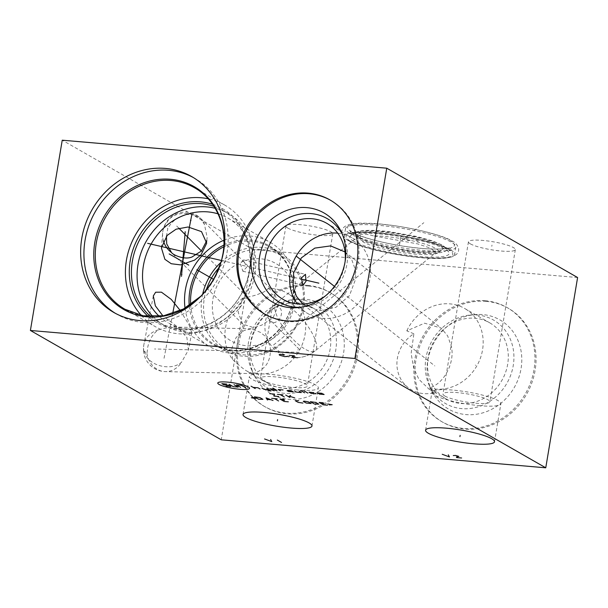 <?xml version="1.0" encoding="UTF-8"?>
<svg xmlns="http://www.w3.org/2000/svg" width="608" height="608" viewBox="0 0 608 608"><rect width="100%" height="100%" fill="white"/><g stroke="black" fill="none" stroke-linecap="round" stroke-linejoin="round"><path stroke-width="0.46" stroke-dasharray="3.04 2.28" d="M577.6 277.529L253.088 249.523L221.244 439.804M308.704 286.041A65.74 58.733 -60.2 0 0 241.657 332.409A65.74 58.733 -60.2 0 0 265.331 406.957A65.74 58.733 -60.2 0 0 287.326 413.79A65.74 58.733 -60.2 0 0 354.373 367.422A65.74 58.733 -60.2 0 0 330.691 292.866A65.74 58.733 -60.2 0 0 308.704 286.041M486.21 301.355A65.74 58.733 -60.2 0 0 419.163 347.73A65.74 58.733 -60.2 0 0 442.844 422.279A65.74 58.733 -60.2 0 0 464.831 429.104A65.74 58.733 -60.2 0 0 531.878 382.736A65.74 58.733 -60.2 0 0 508.197 308.188A65.74 58.733 -60.2 0 0 486.21 301.355M253.088 249.523L62.244 140.197M349.995 233.472A55.944 9.622 -170.5 0 0 411.054 249.105A55.944 9.622 -170.5 0 0 455.871 247.076A55.944 9.622 -170.5 0 0 451.402 242.22A55.944 9.622 -170.5 0 0 390.344 226.594A55.944 9.622 -170.5 0 0 345.526 228.616A55.944 9.622 -170.5 0 0 349.995 233.472M287.804 228.106A23.765 4.089 -170.5 0 0 313.743 234.749A23.765 4.089 -170.5 0 0 332.789 233.882A23.765 4.089 -170.5 0 0 330.889 231.823A23.765 4.089 -170.5 0 0 304.95 225.18A23.765 4.089 -170.5 0 0 285.912 226.039A23.765 4.089 -170.5 0 0 287.804 228.106M470.349 243.854A23.765 4.089 -170.5 0 0 496.288 250.496A23.765 4.089 -170.5 0 0 515.326 249.637A23.765 4.089 -170.5 0 0 513.426 247.578A23.765 4.089 -170.5 0 0 487.487 240.935A23.765 4.089 -170.5 0 0 468.449 241.794A23.765 4.089 -170.5 0 0 470.349 243.854M193.314 177.528A78.318 69.966 119.8 0 1 194.97 178.44A78.318 69.966 119.8 0 1 227.027 252.525A78.318 69.966 -60.2 0 1 117.108 314.351A78.318 69.966 -60.2 0 1 115.482 313.394M240.403 263.857L242.881 271.229L246.574 267.391L243.542 259.897L240.403 263.857M141.337 315.453A69.996 62.533 -60.2 0 0 155.063 326.504A69.996 62.533 -60.2 0 0 253.3 271.244A69.996 62.533 119.8 0 0 224.648 205.033A69.996 62.533 119.8 0 0 208.172 198.786M413.873 333.784L406.805 330.851L424.566 323.19L441.18 328.138L447.617 335.836L451.25 345.998C455.126 361.403 445.147 383.04 429.468 388.018L436.43 392.046A33.562 30.841 128.4 0 1 407.991 387.486A33.562 30.841 128.4 0 1 397.358 369.178A33.562 30.841 -51.6 0 1 413.873 333.784L411.122 353.476L413.683 367.992L418.92 379.362L429.043 389.15L436.43 392.046M345.01 251.948L351.857 259.966L355.46 270.112L355.726 278.852L349.44 295.617L335.874 307.39L318.972 310.772L302.731 304.061M212.557 204.265A65.786 58.771 119.8 0 1 249.485 270.917A65.786 58.771 -60.2 0 1 208.825 324.436A65.786 58.771 -60.2 0 1 148.284 316.464M213.97 206.363A64.44 57.57 119.8 0 1 222.794 210.368A64.44 57.57 119.8 0 1 249.174 271.328A64.44 57.57 -60.2 0 1 158.726 322.21L164.38 325.447A64.44 57.57 -60.2 0 0 254.828 274.565A64.44 57.57 119.8 0 0 228.448 213.606A64.44 57.57 119.8 0 0 215.148 208.278M150.807 316.624A64.44 57.57 -60.2 0 0 158.726 322.21M153.056 316.669A64.44 57.57 -60.2 0 0 164.38 325.447M218.059 213.856A60.283 53.854 119.8 0 1 228 218.15A60.283 53.854 119.8 0 1 252.677 275.173A60.283 53.854 -60.2 0 1 168.074 322.764L210.072 346.826A60.283 53.854 -60.2 0 0 294.675 299.227A60.283 53.854 119.8 0 0 269.998 242.212A60.283 53.854 119.8 0 0 223.957 240.19M159.342 316.358A60.283 53.854 -60.2 0 0 168.074 322.764M185.037 308.119A60.283 53.854 -60.2 0 0 210.072 346.826M180.287 310.551L189.24 325.257L191.763 332.766L188.716 333.29L179.862 328.662L162.929 315.894M190.661 304.631A56.027 50.054 -60.2 0 0 214.29 344.341L224.96 350.451A56.027 50.054 -60.2 0 1 202.023 297.449A56.027 50.054 119.8 0 1 202.639 294.272M220.909 262.382A56.027 50.054 119.8 0 1 280.66 253.217A56.027 50.054 119.8 0 1 303.597 306.212A56.027 50.054 -60.2 0 1 224.96 350.451M206.279 289.955A54.241 48.458 119.8 0 0 204.341 297.988A54.241 48.458 -60.2 0 0 244.69 354.935A54.241 48.458 -60.2 0 0 302.67 306.478A54.241 48.458 119.8 0 0 277.149 253.452A54.241 48.458 119.8 0 0 219.024 267.702M212.982 298.733A44.711 39.938 119.8 0 1 260.771 258.795A44.711 39.938 119.8 0 1 294.029 305.725A44.711 39.938 -60.2 0 1 246.24 345.671A44.711 39.938 -60.2 0 1 212.982 298.733M274.96 307.146L277.734 306.941C283.784 308.34 281.914 318.752 276.8 321.434C271.692 325.432 266.578 319.322 268.257 315.864L270.712 310.369L274.96 307.146M437.806 252.913A39.748 6.832 -170.5 0 1 403.279 252.753A39.748 6.832 -170.5 0 1 363.432 242.128A39.748 6.832 9.5 0 1 360.711 240.016C387.136 249.979 411.806 254.372 434.735 253.194L435.723 252.708L430.631 248.186L417.673 243.892L373.358 235.836A39.748 6.832 9.5 0 1 435.488 248.345A39.748 6.832 -170.5 0 1 437.806 252.913L441.834 250.245A43.335 7.456 -170.5 0 0 439.303 245.267A43.335 7.456 9.5 0 0 388.208 232.704A43.335 7.456 9.5 0 0 357.762 236.178L360.073 237.895C367.262 242.242 389.85 248.026 409.769 250.359C420.371 251.75 429.674 252.077 437.684 251.347L441.834 250.245A43.335 7.456 -170.5 0 1 404.191 250.07A43.335 7.456 -170.5 0 1 360.742 238.488A43.335 7.456 9.5 0 1 357.762 236.178L360.711 240.016L359.86 235.053L276.268 303.088A30.788 10.169 50.9 0 1 277.4 302.472A30.788 10.169 -129.1 0 1 304.79 322.058A30.788 10.169 -129.1 0 1 315.134 350.846A30.788 10.169 -129.1 0 1 314.002 351.462A30.788 28.834 -108.3 0 1 305.36 356.204A30.788 28.834 -108.3 0 1 273.159 345.314L423.822 222.695M373.358 235.836C367.384 234.194 363.234 233.746 360.916 234.506L359.86 235.053M353.788 241.3A50.388 8.664 9.5 0 1 350.71 235.608A50.388 8.664 9.5 0 1 394.28 235.661A50.388 8.664 9.5 0 1 445.132 249.181A50.388 8.664 -170.5 0 1 448.696 252.001A50.388 8.664 -170.5 0 1 412.87 255.869A50.388 8.664 -170.5 0 1 353.788 241.3M348.756 240.859A55.944 9.622 9.5 0 1 344.288 236.003A55.944 9.622 9.5 0 1 389.105 233.981A55.944 9.622 9.5 0 1 450.163 249.614A55.944 9.622 -170.5 0 1 454.632 254.471A55.944 9.622 -170.5 0 1 409.815 256.492A55.944 9.622 -170.5 0 1 348.756 240.859M166.432 236.223L167.816 228.479L164.373 226.085L168.416 220.187C176.396 210.079 197.82 211.029 204.508 224.717L207.168 237.599L206.682 240.768M312.208 307.496A43.86 39.178 119.8 0 1 328.001 357.23A43.86 39.178 119.8 0 1 283.275 388.17A43.86 39.178 -60.2 0 1 268.607 383.61A43.86 39.178 -60.2 0 1 252.806 333.876A43.86 39.178 -60.2 0 1 297.54 302.944A43.86 39.178 119.8 0 1 312.208 307.496L287.082 293.109A43.86 39.178 119.8 0 0 272.414 288.549A43.86 39.178 -60.2 0 0 268.196 288.428C266.57 290.609 263.667 292.364 259.479 293.687C256.044 295.268 250.496 296.742 242.828 298.102L238.169 312.246L242.615 324.072L253.756 327.674L261.691 325.143L273.167 317.68L278.608 304.35L273.942 292.106L200.959 218.705A22.374 17.602 -44.8 0 0 182.081 215.863A22.374 17.602 135.2 0 0 167.816 228.479M268.196 288.428L273.942 292.106M204.508 224.717A22.374 17.602 -44.8 0 0 200.959 218.705A22.374 22.374 0 0 0 164.327 226.138L164.373 226.085A22.374 22.146 4.7 0 0 163.408 240.821M242.828 298.102A43.86 39.178 -60.2 0 0 232.56 359.465C239.012 365.355 243.679 369.178 246.559 370.933L252.867 373.631L254.007 373.175A43.86 39.178 -60.2 0 0 258.149 373.776A43.86 39.178 119.8 0 0 302.875 342.844A43.86 39.178 119.8 0 0 287.082 293.109M232.56 359.465L231.868 348.072L236.094 337.539L243.831 330.608L251.241 328.829L260.482 332.378C263.925 336.011 265.894 333.83 270.241 347.29C271.282 360.688 265.878 369.322 254.007 373.175M251.94 370.485A48.154 43.024 -60.2 0 1 292.448 299.759A48.154 43.024 -60.2 0 1 299.911 299.729A48.154 43.024 119.8 0 1 335.73 350.284A48.154 43.024 119.8 0 1 284.255 393.3A48.154 43.024 -60.2 0 1 251.94 370.485L253.992 374.893A51.467 45.98 -60.2 0 0 288.526 399.281A51.467 45.98 119.8 0 0 343.543 353.301A51.467 45.98 119.8 0 0 305.262 299.273A51.467 45.98 -60.2 0 0 297.289 299.303A51.467 45.98 -60.2 0 0 253.992 374.893M307.587 285.403A65.74 58.733 119.8 0 1 329.574 292.228A65.74 58.733 119.8 0 1 353.256 366.776A65.74 58.733 119.8 0 1 286.208 413.151A65.74 58.733 -60.2 0 1 264.222 406.319A65.74 58.733 -60.2 0 1 240.54 331.77A65.74 58.733 -60.2 0 1 307.587 285.403M158.582 329.817L169.852 326.952L179.786 329.741L186.884 337.432L188.427 350.048L181.488 362.284C170.985 371.382 150.366 365.628 145.814 355.254L143.67 349.813L143.549 350.588L146.908 353.43L147.486 349.76C147.265 348.376 149.264 335.684 158.582 329.817A22.374 19.76 10.9 0 0 143.891 344.622A22.374 19.76 10.9 0 0 143.67 349.813M489.714 322.818A43.86 39.178 119.8 0 1 505.514 372.552A43.86 39.178 119.8 0 1 460.78 403.484A43.86 39.178 -60.2 0 1 446.112 398.932A43.86 39.178 -60.2 0 1 430.312 349.197A43.86 39.178 -60.2 0 1 475.046 318.258A43.86 39.178 119.8 0 1 489.714 322.818L464.588 308.423A43.86 39.178 119.8 0 0 449.92 303.871A43.86 39.178 -60.2 0 0 406.805 330.851M429.468 388.018A43.86 39.178 -60.2 0 0 435.655 389.09A43.86 39.178 119.8 0 0 480.388 358.158A43.86 39.178 119.8 0 0 464.588 308.423M429.446 385.799A48.154 43.024 -60.2 0 1 469.961 315.081A48.154 43.024 -60.2 0 1 477.417 315.043A48.154 43.024 119.8 0 1 513.236 365.598A48.154 43.024 119.8 0 1 461.761 408.622A48.154 43.024 -60.2 0 1 429.446 385.799L431.498 390.207A51.467 45.98 -60.2 0 0 466.04 414.595A51.467 45.98 119.8 0 0 521.056 368.615A51.467 45.98 119.8 0 0 482.775 314.587A51.467 45.98 -60.2 0 0 474.802 314.625A51.467 45.98 -60.2 0 0 431.498 390.207M485.093 300.717A65.74 58.733 119.8 0 1 507.087 307.549A65.74 58.733 119.8 0 1 530.761 382.098A65.74 58.733 119.8 0 1 463.714 428.465A65.74 58.733 -60.2 0 1 441.727 421.633A65.74 58.733 -60.2 0 1 418.046 347.084A65.74 58.733 -60.2 0 1 485.093 300.717M337.759 233.183A43.86 39.178 119.8 0 1 351.865 237.69A43.86 39.178 119.8 0 1 369.816 279.178A43.86 39.178 -60.2 0 1 308.264 313.804A43.86 39.178 -60.2 0 1 297.244 303.909M325.394 295.936A43.86 39.178 -60.2 0 0 344.69 264.784A43.86 39.178 119.8 0 0 345.124 261.508M342.342 234.293A48.154 43.024 119.8 0 1 343.406 236.421A48.154 43.024 119.8 0 1 346.91 264.161A48.154 43.024 -60.2 0 1 302.89 307.146L298.049 307.602M300.512 307.306A48.154 43.024 -60.2 0 0 302.89 307.146M265.21 314.359A65.74 58.733 -60.2 0 0 265.764 314.678A65.74 58.733 -60.2 0 0 358.036 262.778A65.74 58.733 119.8 0 0 331.124 200.587A65.74 58.733 119.8 0 0 330.562 200.275M297.51 389.956A34.952 6.012 9.5 0 1 249.409 376.382A34.952 6.012 9.5 0 1 270.256 374.346A34.952 6.012 -170.5 0 1 318.356 387.919A34.952 6.012 -170.5 0 1 297.51 389.956M262.344 380.289A23.765 4.089 -170.5 0 0 288.276 386.931A23.765 4.089 -170.5 0 0 307.321 386.072A23.765 4.089 -170.5 0 0 305.421 384.005A23.765 4.089 -170.5 0 0 279.482 377.37A23.765 4.089 -170.5 0 0 260.444 378.229A23.765 4.089 -170.5 0 0 262.344 380.289M480.046 405.711A34.952 6.012 9.5 0 1 431.946 392.13A34.952 6.012 9.5 0 1 452.793 390.093A34.952 6.012 -170.5 0 1 500.893 403.666A34.952 6.012 -170.5 0 1 480.046 405.711M444.881 396.044A23.765 4.089 -170.5 0 0 470.82 402.686A23.765 4.089 -170.5 0 0 489.858 401.82A23.765 4.089 -170.5 0 0 487.958 399.76A23.765 4.089 -170.5 0 0 462.019 393.118A23.765 4.089 -170.5 0 0 442.981 393.976A23.765 4.089 -170.5 0 0 444.881 396.044M213.469 279.3L213.864 279.52M221.487 260.505L301.135 279.034M172.695 313.538L163.871 359.176M334.453 286.406L434.834 365.932M400.596 238.465L400.801 237.226M404.122 239.263L404.328 238.024M309.244 230.592L309.449 229.338M491.781 246.346L491.994 245.085M410.271 240.373L407.93 240.51L402.792 239.043L402.352 238.496L403.742 238.108L407.482 238.769M418.274 241.399L414.086 239.005M298.27 350.056L297.76 349.767M296.803 352.404L296.301 352.116M299.379 352.321L154.546 348.984M297.616 347.533L297.114 347.244M299.797 349.828L201.453 250.944M178.836 228.198L175.347 224.694M475.775 365.378L475.266 365.089M400.968 236.208L399.448 245.305M399.464 245.237L400.961 236.284M197.22 299.774A70.809 63.255 -60.2 0 0 222.916 254.927M224.648 205.033L194.53 187.781A69.996 62.533 119.8 0 1 223.174 253.992A69.996 62.533 -60.2 0 1 124.944 309.244L155.063 326.504M223.888 245.1A56.84 50.783 119.8 0 1 292.896 299.729A56.84 50.783 -60.2 0 1 239.081 350.611A56.84 50.783 -60.2 0 1 189.24 305.581M214.29 344.341A56.027 50.054 -60.2 0 0 292.927 300.101A56.027 50.054 119.8 0 0 269.99 247.106C288.04 258.658 295.61 276.245 292.706 299.866C287.873 337.448 242.888 362.649 214.29 344.341M223.782 246.81A56.027 50.054 119.8 0 1 269.99 247.106L280.66 253.217M314.002 351.462A30.788 10.169 50.9 0 1 286.611 331.884A30.788 10.169 50.9 0 1 276.268 303.088A30.788 30.788 0 0 0 305.36 356.204A30.788 30.788 0 0 0 315.134 350.846L435.723 252.708M350.71 235.608L354.411 232.94A47.135 8.102 9.5 0 0 357.291 238.268A47.135 8.102 -170.5 0 0 412.558 251.894A47.135 8.102 -170.5 0 0 446.067 248.277A47.135 8.102 -170.5 0 0 442.73 245.64A47.135 8.102 9.5 0 0 395.17 232.993A47.135 8.102 9.5 0 0 354.411 232.94C359.716 229.938 371.48 229.543 389.698 231.754L416.754 236.489L432.622 240.943L442.016 244.963L446.067 248.277L448.696 252.001M146.908 353.43A22.374 19.289 -88.7 0 0 156.476 368.858A22.374 19.289 91.3 0 0 165.368 371.617A22.374 19.289 91.3 0 0 181.488 362.284M351.432 232.005C341.43 224.846 350.831 222.201 379.658 224.078C405.825 226.191 439.789 234.095 450.49 240.555C460.492 247.714 451.083 250.359 422.264 248.482C396.089 246.369 362.132 238.473 351.432 232.005M349.934 240.966C339.925 233.806 349.334 231.162 378.153 233.031C404.328 235.152 438.284 243.048 448.993 249.516C458.994 256.675 449.586 259.312 420.766 257.442C394.592 255.33 360.635 247.426 349.934 240.966M191.687 176.563L194.97 178.44M113.833 312.474L117.108 314.351M221.669 259.859L213.735 279.452L200.853 296.202M242.881 271.229L303.058 285.228M344.85 251.818L441.18 328.138M243.542 259.897L305.436 274.292M222.794 210.368L228.448 213.606M228 218.15L269.998 242.212M345.526 228.616L344.288 236.003M455.871 247.076L454.632 254.471M161.409 247.882L162.64 233.001A22.374 22.374 0 0 1 164.327 226.138M242.615 324.072L170.992 252.046M206.697 243.223L207.168 237.599M268.607 383.61L247.95 371.777M292.448 299.759L297.289 299.303M330.691 292.866L329.574 292.228M265.331 406.957L264.222 406.319M251.241 328.829L169.852 326.952M153.307 295.944L143.891 344.622A22.374 22.374 0 0 0 143.549 350.588M143.549 350.558A22.374 22.374 0 0 0 165.368 371.617L252.867 373.631M191.763 332.766L188.427 350.048M446.112 398.932L429.043 389.15M303.605 304.783L407.991 387.486M469.961 315.081L474.802 314.625M508.197 308.188L507.087 307.549M442.844 422.279L441.727 421.633M283.138 299.41L308.264 313.804M326.739 223.296L351.865 237.69M343.406 236.421L341.354 232.02M264.655 314.04L265.764 314.678M330.007 199.948L331.124 200.587M243.033 414.474L249.409 376.382M311.98 426.01L318.356 387.919M332.789 233.882L307.321 386.072M285.912 226.039L260.444 378.229M425.57 430.221L431.946 392.13M494.517 441.758L500.893 403.666M515.326 249.637L489.858 401.82M468.449 241.794L442.981 393.976M348.399 240.494C345.519 239.088 343.421 237.021 342.099 234.278L341.688 231.838L342.099 229.778C344.272 224.854 352.108 222.672 365.606 223.235C392.494 223.227 440.131 233.297 452.018 241.026C455.605 242.524 457.847 245.282 458.736 249.31L458.447 251.393L457.254 253.566C454.571 256.15 450.961 257.564 446.432 257.807C434.469 258.993 418.205 257.898 397.647 254.532C381.999 251.864 368.828 248.619 358.12 244.804L348.399 240.494M352.959 232.484C363.379 238.534 393.855 245.693 418.418 248.041C440.26 250.602 452.648 247.578 450.391 247.464L449.836 250.762L447.458 249.037L440.656 245.944C430.722 242.212 417.818 238.967 401.956 236.2C386.908 233.685 373.935 232.431 363.044 232.438C352.214 232.545 349.646 234.126 350.033 234.057L350.58 230.759L352.959 232.484"/><path stroke-width="0.91" d="M30.4 330.471L221.244 439.804L545.756 467.803L577.6 277.529L386.756 168.196L62.244 140.197L30.4 330.471L354.912 358.477L386.756 168.196M545.756 467.803L354.912 358.477M291.133 428.047A34.952 6.012 9.5 0 1 243.033 414.474A34.952 6.012 9.5 0 1 263.88 412.437A34.952 6.012 9.5 0 1 311.98 426.01A34.952 6.012 9.5 0 1 291.133 428.047M473.67 443.794A34.952 6.012 9.5 0 1 425.57 430.221A34.952 6.012 9.5 0 1 446.416 428.184A34.952 6.012 9.5 0 1 494.517 441.758A34.952 6.012 9.5 0 1 473.67 443.794M81.776 238.397A78.318 69.966 119.8 0 1 191.687 176.563A78.318 69.966 119.8 0 1 223.744 250.648A78.318 69.966 119.8 0 1 113.833 312.474A78.318 69.966 119.8 0 1 81.776 238.397M237.743 251.849A65.74 58.733 119.8 0 1 330.007 199.948A65.74 58.733 119.8 0 1 356.919 262.139A65.74 58.733 119.8 0 1 264.655 314.04A65.74 58.733 119.8 0 1 237.743 251.849M115.482 313.394A78.318 69.966 -60.2 0 1 85.052 240.274A78.318 69.966 119.8 0 1 193.314 177.528M208.172 198.786A69.996 62.533 119.8 0 0 126.411 260.292A69.996 62.533 -60.2 0 0 141.337 315.453M301.363 278.038L303.058 285.228L306.029 281.223L305.436 274.292L301.363 278.038M302.731 304.061L296.415 296.263L293.056 286.55L293.656 272.772L301.363 257.883L314.807 248.102L330.615 245.898L345.01 251.948M148.284 316.464A65.786 58.771 -60.2 0 1 130.226 260.627A65.786 58.771 119.8 0 1 212.557 204.265M150.807 316.624A64.44 57.57 -60.2 0 1 132.346 261.25A64.44 57.57 119.8 0 1 213.97 206.363M215.148 208.278A64.44 57.57 119.8 0 0 138.001 264.488A64.44 57.57 -60.2 0 0 153.056 316.669M159.342 316.358A60.283 53.854 -60.2 0 1 143.397 265.742A60.283 53.854 119.8 0 1 218.059 213.856M223.957 240.19A60.283 53.854 119.8 0 0 185.394 289.803A60.283 53.854 -60.2 0 0 185.037 308.119M162.929 315.894L155.367 305.847L153.307 295.944L155.633 292.228L161.454 292.174L171.258 299.41L180.287 310.551M201.028 254.82L194.552 260.125L180.675 264.898L171.266 263.735L164.89 259.32L161.409 247.882L167.154 235.41L176.062 229.208L188.054 226.989L201.499 231.618L206.697 243.223L201.028 254.82M202.639 294.272A56.027 50.054 119.8 0 1 220.909 262.382M206.279 289.955A54.241 48.458 119.8 0 1 219.024 267.702M206.682 240.768L201.339 251.066L191.961 257.002C184.49 260.148 173.234 255.079 171.509 252.54L166.714 243.914L166.432 236.223M297.244 303.909A43.86 39.178 -60.2 0 1 290.312 272.316A43.86 39.178 119.8 0 1 337.759 233.183M345.124 261.508A43.86 39.178 119.8 0 0 326.739 223.296A43.86 39.178 119.8 0 0 265.187 257.921A43.86 39.178 -60.2 0 0 283.138 299.41A43.86 39.178 -60.2 0 0 325.394 295.936M300.512 307.306A48.154 43.024 -60.2 0 1 259.616 256.629A48.154 43.024 119.8 0 1 296.309 214.966A48.154 43.024 119.8 0 1 342.342 234.293M251.796 253.612A51.467 45.98 -60.2 0 0 298.049 307.602A51.467 45.98 -60.2 0 0 345.093 261.66A51.467 45.98 119.8 0 0 341.354 232.02A51.467 45.98 119.8 0 0 292.273 208.764A51.467 45.98 119.8 0 0 251.796 253.612M330.562 200.275A65.74 58.733 119.8 0 0 238.86 252.495A65.74 58.733 -60.2 0 0 265.21 314.359M153.011 244.659L152.509 244.378L153.011 244.659M196.81 269.754L213.469 279.3M169.161 253.916L188.776 265.149M147.63 243.329L221.487 260.505M301.135 279.034L318.85 283.161M190.958 220.499L190.464 220.218M191.908 214.168L172.695 313.538M181.906 274.588L181.412 274.307M181.503 276.359L185.204 231.671M297.578 257.138L297.084 256.85L297.578 257.138M296.423 256.272L334.453 286.406M201.453 250.944L178.836 228.198M277.613 419.611L277.4 420.873M460.15 435.358L459.937 436.62M248.269 386.946A16.112 2.774 -170.5 0 0 227.384 382.09A16.112 2.774 -170.5 0 0 219.062 384.431A16.112 2.774 -170.5 0 0 239.947 389.287A16.112 2.774 -170.5 0 0 248.269 386.946M283.07 389.956L278.206 389.53L280.296 390.731M274.96 389.249L270.089 388.831L272.186 390.032L277.05 390.45L272.863 388.056M267.786 390.67L271.031 390.952L266.844 388.55M261.98 388.132L264.07 389.333L268.941 389.751M260.095 388.991L258.005 387.79L253.133 387.372M255.231 388.565L251.043 386.171M291.878 391.05L287.014 390.632L288.412 391.43L293.276 391.856L291.186 390.655L287.941 390.374M294.432 390.936L296.522 392.13L301.393 392.555L299.296 391.354M304.638 392.829L300.451 390.435M307.884 393.11L305.786 391.909M304.129 391.263L305.345 391.362M313.903 392.616L309.031 392.19L311.129 393.391L315.993 393.809M322.012 393.315L317.148 392.89L318.189 393.49L323.061 393.916L324.11 394.516L319.238 394.09M234.004 384.697L238.192 387.098L233.328 386.68L229.14 384.279M240.624 387.311L236.436 384.91L241.308 385.328L245.495 387.729M226.7 384.074L221.836 383.648L223.926 384.849L228.798 385.267L230.888 386.468L226.024 386.05M278.768 396.507L273.896 396.089L274.58 394.113L269.709 393.688M284.331 396.986L280.144 394.592M277.362 394.349L282.925 394.828M289.894 397.472L285.707 395.071M288.496 396.667L290.571 395.489M289.583 396.279L294.758 397.89M254.212 397.609L251.302 397.746L255.801 398.521M258.658 399.258L262.922 399.334L259.935 397.617L254.471 396.857L258.658 399.258M273.03 400.497L266.061 397.86L267.467 400.018M267.193 399.41L270.902 399.73M278.593 400.976L274.406 398.574M271.624 398.339L277.187 398.818M284.141 399.418L279.969 399.061L284.156 401.455L288.329 401.82M284.544 400.322L281.762 400.087M298.741 400.68L295.169 400.657L298.156 402.374L302.928 403.074M306.272 403.074L311.136 403.492L308.15 401.782L304.068 401.136L303.278 401.364L306.272 403.074M314.518 404.077L318.79 404.153L315.795 402.443L310.331 401.675L314.518 404.077M323.312 402.8L319.139 402.435L323.327 404.837L327.499 405.194M323.714 403.704L320.933 403.469M329.285 404.867L332.196 404.73L327.689 403.955M264.556 438.953L271.791 441.613L270.644 439.478M277.339 440.055L281.527 442.457M442.229 454.282L449.456 456.95L448.316 454.814M461.624 457.999L456.76 457.581L456.319 457.034L458.835 456.395L455.612 455.438L453.272 455.574M284.255 354.905L280.516 354.244L279.133 354.631L279.566 355.178L284.704 356.645L287.052 356.508M297.479 357.747L292.615 357.329L292.174 356.782L292.691 356.486L294.69 356.144L293.991 355.748L289.127 355.33M222.916 254.927A70.809 63.255 -60.2 0 0 223.151 253.612A70.809 63.255 119.8 0 0 170.483 179.284A70.809 63.255 119.8 0 0 94.787 242.539A70.809 63.255 -60.2 0 0 124.298 309.814A70.809 63.255 -60.2 0 0 197.22 299.774M200.853 296.202L183.388 309.016L163.59 315.78L143.442 315.848L124.944 309.244A69.996 62.533 -60.2 0 1 96.292 243.04A69.996 62.533 119.8 0 1 194.53 187.781C215.946 199.644 227.764 226.845 222.954 253.749L221.669 259.859M189.24 305.581A56.84 50.783 -60.2 0 1 189.856 290.837A56.84 50.783 119.8 0 1 223.888 245.1M223.782 246.81A56.027 50.054 119.8 0 0 191.353 291.338A56.027 50.054 -60.2 0 0 190.661 304.631M171.509 252.54A22.374 22.146 4.7 0 1 163.408 240.821"/></g></svg>
